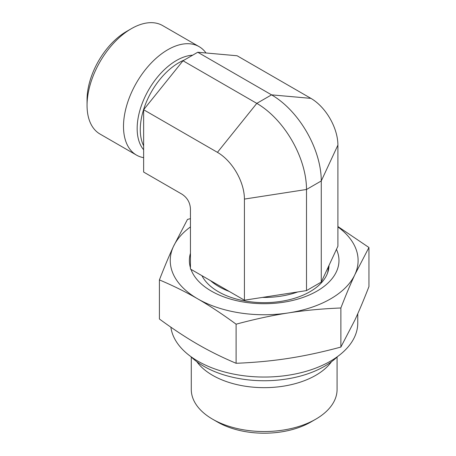 <?xml version="1.0" encoding="UTF-8"?>
<svg xmlns="http://www.w3.org/2000/svg" width="456" height="456" viewBox="0 0 456 456"><rect width="100%" height="100%" fill="white"/><g stroke="black" fill="none" stroke-linecap="round" stroke-linejoin="round"><path stroke-width="0.68" d="M268.117 296.542L306.506 290.603L321.269 282.082L337.902 246.234L337.902 145.111L321.269 180.958L306.506 189.479L244.422 199.084L244.422 300.208L268.117 296.542M244.422 199.084A38.161 22.036 60 0 0 217.438 152.344L143.634 109.736L143.634 172.054L181.927 194.165C187.256 197.647 190.095 202.567 190.448 208.922L190.448 269.046L244.422 300.208M321.269 282.082L321.269 180.958A70.298 40.59 60 0 0 271.554 94.854L197.756 52.246L182.998 60.768L143.634 109.736M306.506 290.603L306.506 189.479A70.298 40.59 60 0 0 256.796 103.375L182.998 60.768M331.506 361.716A72.903 42.089 180 0 1 212.627 375.334A72.903 42.089 180 0 1 196.85 361.716M337.081 357.037L337.081 389.447A72.903 42.089 180 0 1 315.729 419.207A72.903 42.089 180 0 1 212.627 419.207L212.627 419.207A72.903 42.089 180 0 1 191.275 389.447L191.275 357.037M212.627 419.207L217.546 422.051A65.943 38.07 0 0 0 310.81 422.051L315.729 419.207M143.634 157.668A62.62 36.155 -60 0 1 136.475 155.097L100.024 134.053A62.62 36.155 -60 0 1 87.056 105.387A62.62 36.155 -60 0 1 131.334 28.694A62.62 36.155 -60 0 1 162.644 25.587L199.095 46.632A62.62 36.155 -60 0 1 206.009 52.981M131.334 28.694L126.415 31.532A55.666 32.137 120 0 0 87.056 99.704L87.056 105.387M136.475 155.097A62.62 36.155 -60 0 1 136.475 82.787A62.62 36.155 -60 0 1 199.095 46.632M217.438 152.344L256.796 103.375L271.554 94.854L310.918 98.371L237.114 55.763L197.756 52.246M310.918 98.371A38.161 22.036 60 0 1 337.902 145.111M201.94 275.68A64.815 37.42 0 0 0 218.344 291.692A64.815 37.42 0 0 0 288.654 299.877A64.815 37.42 0 0 0 328.987 265.637M336.442 249.381A74.801 43.183 180 0 1 301.547 297.933A74.801 43.183 180 0 1 211.288 291.059A74.801 43.183 180 0 1 190.95 269.336M190.448 267.809A74.801 43.183 180 0 1 190.448 253.24M337.902 226.518L368.944 247.494L354.91 274.558A93.93 54.23 0 0 0 337.902 226.917M340.871 307.982C322.13 308.74 304.671 310.382 288.488 312.907A93.93 54.23 0 0 0 354.91 274.558C350.573 283.877 345.893 295.021 340.871 307.982L340.871 347.073L354.91 320.009C359.271 310.633 363.945 299.489 368.944 286.585L368.944 247.494M236.105 324.188C222.385 314.127 209.6 305.685 197.756 298.868A93.93 54.23 0 0 0 288.488 312.907C272.306 315.387 254.847 319.149 236.105 324.188L236.105 363.284C254.756 362.531 272.215 360.89 288.488 358.359C304.756 355.857 322.221 352.095 340.871 347.073M190.448 226.917A93.93 54.23 0 0 0 173.445 246.485L187.479 219.421L190.448 218.635M159.406 279.91C164.428 266.948 169.108 255.805 173.445 246.485A93.93 54.23 0 0 0 197.756 298.868C185.911 292.011 173.126 285.69 159.406 279.91L159.406 319C173.063 329.021 185.843 337.463 197.756 344.32C209.669 351.217 222.448 357.532 236.105 363.284M170.869 327.18A93.583 54.03 0 0 0 267.78 377.009A93.583 54.03 0 0 0 357.76 323.019L357.76 313.722M190.699 356.478A85.238 49.208 -0 0 0 337.657 356.478M210.706 280.799A64.011 36.959 0 0 0 218.914 286.619A64.011 36.959 0 0 0 229.282 291.469M262.399 297.426A64.011 36.959 0 0 0 297.711 291.965M327.516 273.167A64.011 36.959 0 0 0 328.189 267.826L328.189 267.398M184.349 59.987A54.617 31.532 120 0 0 148.063 98.234A54.617 31.532 120 0 0 143.634 145.829M192.66 55.187A55.552 32.074 120 0 0 146.575 93.645A55.552 32.074 120 0 0 143.634 149.75"/></g></svg>
